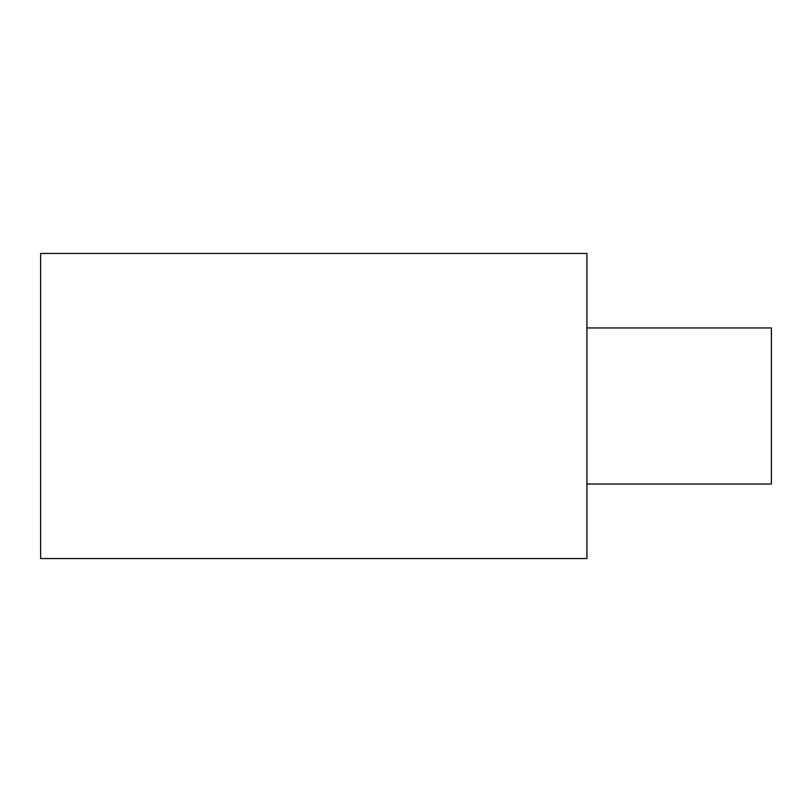 <?xml version="1.0" encoding="UTF-8"?>
<svg xmlns="http://www.w3.org/2000/svg" width="812" height="812" viewBox="0 0 812 812"><rect width="100%" height="100%" fill="white"/><g stroke="black" fill="none" stroke-linecap="round" stroke-linejoin="round"><path stroke-width="1.22" d="M586.924 253.456L586.924 558.544L40.6 558.544L40.6 253.456L586.924 253.456M586.924 327.957L771.4 327.957L771.4 484.043L586.924 484.043"/></g></svg>
